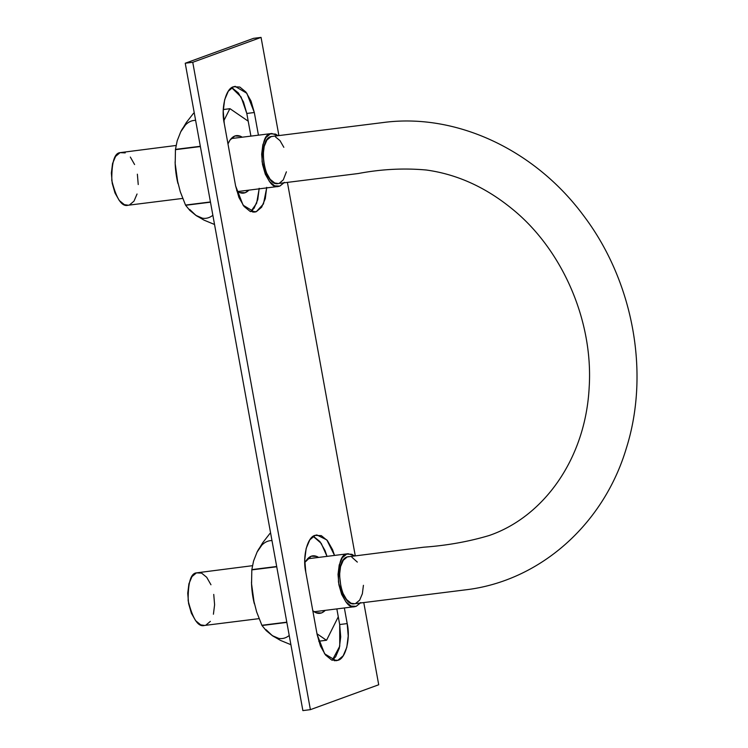 <?xml version="1.0" encoding="UTF-8"?>
<svg xmlns="http://www.w3.org/2000/svg" width="748" height="748" viewBox="0 0 748 748"><rect width="100%" height="100%" fill="white"/><g stroke="black" fill="none" stroke-linecap="round" stroke-linejoin="round"><path stroke-width="1.12" d="M341.004 587.629L339.517 575.053L340.555 566.629L343.285 560.28L347.231 556.914L423.733 547.199C446.846 545.526 468.65 541.627 489.145 535.521C543.029 517.083 585.338 459.711 589.153 387.754C593.575 319.864 561.439 248.373 511.613 208.477C485.274 187.056 456.841 174.237 426.313 170.011C403.939 167.982 381.237 169.16 358.208 173.536L278.116 183.55C263.277 187.009 256.966 136.688 272.207 136.417L382.92 122.569C455.392 112.733 534.465 149.198 583.58 215.648C633.201 281.061 650.218 372.71 626.347 448.202C603.683 524.404 539.729 581.364 465.078 589.901L354.356 603.748C340.434 606.927 333.356 560.439 347.231 556.914L348.671 556.587M284.296 182.353L279.846 186.093L278.406 186.439C272.141 188.272 266.709 180.044 262.099 161.755C261.94 143.625 264.689 134.322 270.355 133.855L271.786 133.499L278.097 135.678L275.526 134.088L270.355 133.855L265.905 137.595L262.857 144.738L261.669 154.21L262.529 164.551L265.297 174.2L269.57 181.68L274.675 185.859L279.846 186.093L283.959 182.821M182.708 198.416L128.114 205.242C121.849 207.074 116.408 198.846 111.798 180.558C111.639 162.428 114.397 153.125 120.054 152.648L176.07 145.477M129.544 204.896L133.995 201.156L137.043 194.003M138.23 184.541L137.37 174.191M134.593 164.541L130.33 157.061M125.225 152.882L120.054 152.648L115.603 156.388L112.555 163.541L111.368 173.003L112.228 183.353L115.005 193.003L119.269 200.483L124.374 204.662L128.301 205.223M279.331 183.26L283.277 179.885L286.4 171.825M283.829 147.309L280.014 140.652L275.479 136.903M272.44 136.388L270.879 136.734L266.905 140.026L264.203 146.412L263.137 154.855L263.904 164.036L266.382 172.648L270.168 179.314L274.722 182.998L278.293 183.531M360.358 603L356.216 606.319L354.776 606.665C348.512 608.498 343.07 600.27 338.461 581.981C338.311 563.852 341.06 554.549 346.717 554.072L348.157 553.726L354.43 555.867L351.887 554.305L346.717 554.072L342.266 557.812L339.218 564.964L338.031 574.427L338.891 584.777L341.668 594.426L345.931 601.906L351.036 606.076L356.216 606.319L360.658 602.57M351.841 557.167L357.329 562.094M363.425 585.319L362.359 593.753L359.666 600.139L355.683 603.43M354.552 603.73L351.083 603.262L346.548 599.513L342.734 592.855M204.672 625.44L200.744 624.879L195.639 620.7L191.376 613.22L188.599 603.571L187.739 593.229L188.926 583.758L191.974 576.615L196.425 572.875L201.595 573.108L206.7 577.288L210.964 584.768M213.741 594.417L214.601 604.758L213.414 614.23M210.366 621.373L205.915 625.113M259.079 618.633L204.475 625.459C198.211 627.292 192.778 619.064 188.169 600.775C188.01 582.645 190.759 573.342 196.425 572.875L252.441 565.694M185.233 63.234L253.544 38.344L185.233 63.234L302.875 710.6L185.233 63.234L192.75 62.29L185.233 63.234M231.693 87.75L241.108 97.006L246.803 113.453L254.32 112.518L258.434 135.173L254.32 112.518L246.803 113.453L250.917 136.117L246.803 113.453L243.483 101.915L238.388 92.976L232.282 87.984M259.173 188.851L256.62 203.269L250.72 211.637L254.124 208.159L257.77 199.604L259.182 188.29M339.686 624.533L336.843 608.909L339.686 624.533L347.194 623.589L344.361 607.965L347.194 623.589L339.686 624.533L340.705 636.903L339.293 648.226L335.646 656.772L332.252 660.26L339.751 646.225L339.686 624.533M313.216 536.363L321.21 543.338L327.016 556.372L325.015 550.528L319.91 541.589L313.805 536.596M261.061 37.4L253.544 38.344L261.061 37.4L192.75 62.29L310.392 709.656L302.875 710.6L310.392 709.656L378.712 684.766L363.771 602.57L378.712 684.766L310.392 709.656L192.75 62.29L261.061 37.4L278.901 135.575L261.061 37.4M355.263 555.764L287.41 182.39L355.263 555.764M305.782 572.08L317.133 634.547L320.453 646.085L325.548 655.024L331.663 660.017L337.844 660.306L343.164 655.828L346.81 647.282L348.222 635.959L347.194 623.589C350.672 638.801 345.529 658.988 337.844 660.306L334.356 660.736L337.844 660.306L336.123 660.718L324.623 653.808L317.133 634.547L305.782 572.08L304.754 559.71L306.175 548.396L309.822 539.841L315.142 535.372C307.447 536.681 302.304 556.877 305.782 572.08M334.534 555.427L332.523 549.593L327.428 540.645L321.322 535.652L315.142 535.372L316.853 534.951L326.82 539.916L334.534 555.427M235.106 86.366L246.831 93.257L254.32 112.518L251.001 100.98L245.905 92.032L239.799 87.039L233.61 86.759L228.29 91.228L224.643 99.774L223.231 111.097L224.26 123.467L235.611 185.934L238.93 197.472L244.026 206.411L250.131 211.404L256.312 211.684L261.632 207.215L265.278 198.669L266.699 187.346M235.33 86.338L233.61 86.759C225.924 88.068 220.782 108.254 224.26 123.467L235.611 185.934L243.1 205.186L254.601 212.105L256.312 211.684L263.446 203.97L266.681 187.907M252.833 212.123L256.312 211.684L252.833 212.123M196.836 216.013L189.833 210.403L185.635 205.289A56.829 27.957 -97.1 0 1 185.513 205.064L180.287 191.731L176.724 177.837A49.293 24.254 82.9 0 0 177.687 182.512M175.135 162.092A49.293 24.254 82.9 0 0 176.724 177.837L175.191 163.681L175.453 149.665A56.829 27.957 -97.1 0 1 175.471 149.385L177.192 140.792L180.736 131.807L186.317 122.541L193.526 113.275A56.829 27.957 -97.1 0 1 193.667 113.228L194.312 113.182L193.526 113.275L186.317 122.541L180.736 131.807L185.467 124.935M189.73 209.487L195.929 215.405A49.293 24.254 82.9 0 0 212.853 215.246M204.045 220.146L214.536 224.484L204.045 220.146L195.929 215.405L202.409 218.192M195.611 120.372A49.293 24.254 82.9 0 0 180.736 131.807L177.192 140.792L175.471 149.385L200.324 146.281L175.453 149.665L200.371 146.552L175.453 149.665L175.191 163.681L177.931 183.503M175.247 165.056L176.724 177.837L180.287 191.731L185.513 205.064L210.44 201.951L185.513 205.064L210.487 202.184L185.635 205.289L189.833 210.403L195.929 215.405M223.278 109.526L229.842 108.731A56.829 27.957 -97.1 0 1 229.982 108.684L248.205 121.176L229.982 108.684L223.278 109.526L229.842 108.731L223.83 120.774L229.842 108.731L223.278 109.554M227.981 143.925L229.066 141.624C232.665 135.51 237.069 134.032 242.268 137.193L240.491 136.22L234.872 135.968L230.029 140.035L227.972 143.925M236.667 190.684L239.566 192.498L245.185 192.75L248.888 190.132C245.054 193.994 240.987 194.171 236.667 190.684M273.198 636.23L266.204 630.62L261.996 625.515A56.829 27.957 -97.1 0 1 261.884 625.281L256.658 611.948L253.086 598.054A49.293 24.254 82.9 0 0 254.058 602.729M251.506 582.309A49.293 24.254 82.9 0 0 253.086 598.054L251.562 583.898L251.814 569.892A56.829 27.957 -97.1 0 1 251.842 569.611L253.563 561.019L257.106 552.024L262.688 542.768L269.897 533.502A56.829 27.957 -97.1 0 1 270.037 533.446L270.673 533.399L269.897 533.502L262.688 542.768L257.106 552.024L261.828 545.161M266.092 629.713L272.3 635.632A49.293 24.254 82.9 0 0 289.224 635.473M280.416 640.372L290.907 644.701L280.416 640.372L272.3 635.632L278.78 638.409M271.982 540.589A49.293 24.254 82.9 0 0 257.106 552.024L253.563 561.019L251.842 569.611L276.695 566.498L251.814 569.892L276.741 566.769L251.814 569.892L251.562 583.898L254.292 603.73M318.732 641.223L326.577 640.204A56.829 27.957 -97.1 0 1 326.437 640.26L317.002 633.78L326.437 640.26L318.732 641.223M251.609 585.273L253.086 598.054L256.658 611.948L261.884 625.281L286.811 622.168L261.884 625.281L286.849 622.401L261.996 625.515L266.204 630.62L272.3 635.632M338.274 616.81L326.577 640.204L338.274 616.81M318.639 557.419L316.853 556.447L311.233 556.185L305.427 561.841C309.036 555.727 313.44 554.259 318.629 557.419M312.804 610.714L315.937 612.715L321.556 612.977L325.258 610.359C321.331 614.276 317.18 614.398 312.804 610.714M278.191 186.467L237.789 191.525M271.599 133.527L231.169 138.586M354.776 606.665L314.151 611.742M347.97 553.744L307.531 558.803M175.144 162.288L175.135 161.746M251.515 582.505L251.496 581.963"/></g></svg>
